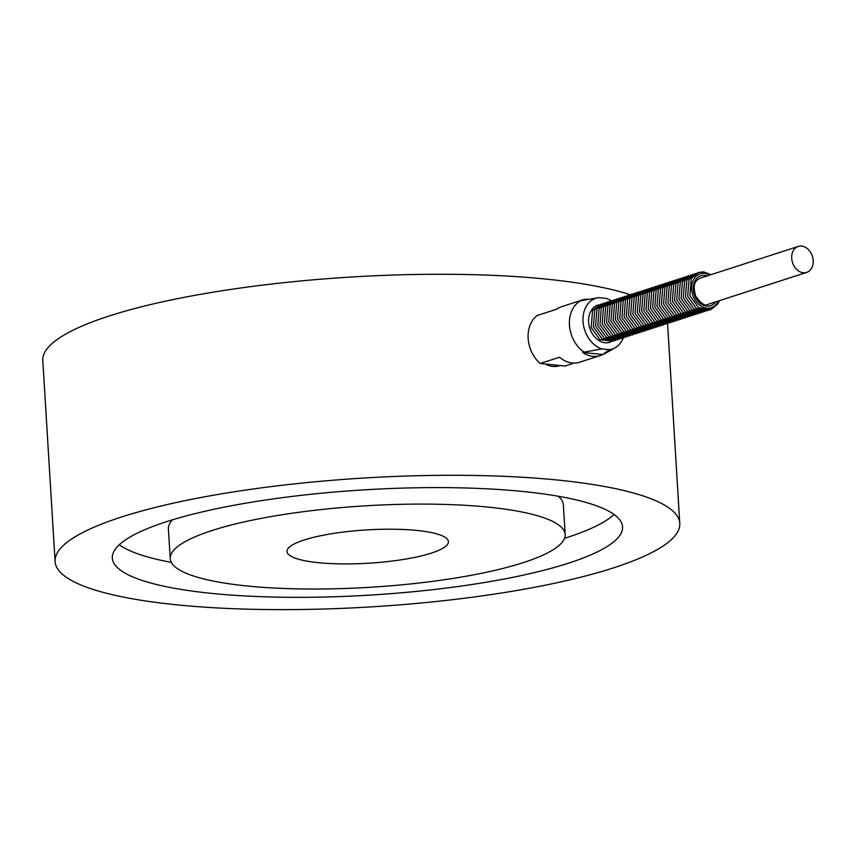 <?xml version="1.0" encoding="UTF-8"?>
<svg xmlns="http://www.w3.org/2000/svg" width="856" height="856" viewBox="0 0 856 856"><rect width="100%" height="100%" fill="white"/><g stroke="black" fill="none" stroke-linecap="round" stroke-linejoin="round"><path stroke-width="1.28" d="M304.073 540.008A80.86 16.671 -3.5 0 1 393.471 529.222A80.86 16.671 -3.5 0 1 448.394 541.623A80.86 16.671 -3.5 0 1 368.711 563.205A80.86 16.671 -3.5 0 1 286.985 551.499A80.86 16.671 -3.5 0 1 304.073 540.008M610.617 342.068A19.57 14.948 -107.9 0 1 605.181 342.764A19.57 14.948 -107.9 0 1 588.939 324.788A19.57 14.948 -107.9 0 1 598.569 304.854M523.358 562.595A197.843 40.799 -3.5 0 1 304.608 588.982A197.843 40.799 -3.5 0 1 170.226 558.647A197.843 40.799 -3.5 0 1 365.202 505.843A197.843 40.799 -3.5 0 1 565.163 534.486A197.843 40.799 -3.5 0 1 523.358 562.595M170.226 558.647L168.407 528.901A197.843 40.799 -3.5 0 1 172.548 519.795M558.123 496.213A197.843 40.799 -3.5 0 1 563.344 504.74L565.163 534.486M568.555 563.173A255.591 52.708 -3.5 0 1 285.947 597.263A255.591 52.708 -3.5 0 1 112.318 558.069A255.591 52.708 -3.5 0 1 364.217 489.857A255.591 52.708 -3.5 0 1 622.558 526.857A255.591 52.708 -3.5 0 1 568.555 563.173M614.084 514.51A255.591 52.708 -3.5 0 1 566.982 537.536A255.591 52.708 -3.5 0 1 564.543 538.317M171.307 562.371A255.591 52.708 -3.5 0 1 119.23 544.78M613.666 567.828A312.932 64.532 -3.5 0 1 267.661 609.558A312.932 64.532 -3.5 0 1 55.094 561.568A312.932 64.532 -3.5 0 1 363.5 478.055A312.932 64.532 -3.5 0 1 679.782 523.358A312.932 64.532 -3.5 0 1 613.666 567.828M55.094 561.568L42.8 360.547A312.932 64.532 -3.5 0 1 276.67 283.464A312.932 64.532 -3.5 0 1 629.984 294.625M604.026 354.084A29.19 22.288 72.1 0 0 604.625 353.753L615.186 347.718A26.675 20.373 -107.9 0 1 609.29 349.676L602.731 354.502A29.19 22.288 -107.9 0 1 600.11 355.604A29.19 22.288 -107.9 0 1 582.636 352.437L601.875 348.906A26.675 20.373 -107.9 0 1 583.032 321.492A26.675 20.373 -107.9 0 1 598.74 297.631L580.796 300.734A29.19 22.288 72.1 0 0 578.538 302.136A29.19 22.288 72.1 0 0 569.582 326.725A29.19 22.288 72.1 0 0 583.931 352.019M580.796 300.734L579.501 301.151A29.19 22.288 -107.9 0 1 582.123 300.049L561.483 306.737A29.19 22.288 72.1 0 0 556.603 309.23L537.258 315.49A29.19 22.288 72.1 0 0 540.19 363.49L559.546 357.23A29.19 22.288 72.1 0 0 579.469 362.281L600.11 355.604M574.044 363.115L564.992 366.047L545.326 364.025A26.247 20.052 72.1 0 0 552.698 366.411A26.247 20.052 72.1 0 0 559.867 365.523M582.123 300.049A29.19 22.288 -107.9 0 1 588.447 299.247M813.2 260.534A13.653 10.422 -107.9 0 1 806.662 272.411A13.653 10.422 -107.9 0 1 792.538 262.642A13.653 10.422 -107.9 0 1 798.252 246.442A13.653 10.422 -107.9 0 1 813.2 260.534M611.088 300.724A26.675 20.373 -107.9 0 0 606.155 298.391L598.74 297.631M623.179 338.088A26.675 20.373 -107.9 0 1 615.186 347.718M582.636 352.437L602.731 354.502M601.875 348.906L609.29 349.676M545.326 364.025L540.19 363.49M707.206 275.91A15.75 12.027 72.1 0 0 694.259 294.443A15.75 12.027 72.1 0 0 715.616 301.879M709.859 275.044A17.848 13.632 72.1 0 0 704.638 273.31A17.848 13.632 72.1 0 0 693.991 298.027A17.848 13.632 72.1 0 0 718.27 301.023M806.662 272.411L708.618 304.148C705.515 306.576 701.214 303.912 695.714 296.155C691.766 282.544 696.538 280.233 700.208 278.168L798.252 246.442M600.987 304.051L592.577 310.396L591.186 327.58L599.863 339.65L613.046 341.309M603.18 303.345L594.77 309.69L593.379 326.874L602.057 338.933L615.239 340.602M605.374 302.628L596.964 308.973L595.573 326.157L604.25 338.227L617.433 339.896M607.567 301.922L599.147 308.267L597.766 325.451L606.444 337.521L619.626 339.179M609.761 301.216L601.34 307.561L599.96 324.745L608.637 336.804L621.82 338.473M611.954 300.499L603.534 306.844L602.153 324.028L610.831 336.098L624.013 337.767M614.148 299.793L605.727 306.138L604.347 323.322L613.024 335.392L626.207 337.05M616.341 299.086L607.921 305.432L606.54 322.616L615.218 334.675L628.4 336.344M618.535 298.37L610.114 304.715L608.734 321.899L617.411 333.968L630.594 335.638M620.728 297.663L612.308 304.008L610.927 321.193L619.605 333.262L632.787 334.921M622.922 296.957L614.501 303.302L613.121 320.486L621.798 332.545L634.981 334.215M625.115 296.24L616.695 302.585L615.314 319.77L623.992 331.839L637.174 333.508M627.309 295.534L618.888 301.879L617.508 319.063L626.185 331.133L639.368 332.791M629.502 294.828L621.082 301.173L619.701 318.357L628.379 330.416L641.561 332.085M631.685 294.111L623.275 300.456L621.895 317.64L630.572 329.71L643.744 331.379M633.879 293.405L625.468 299.75L624.088 316.934L632.755 329.004L645.938 330.662M636.072 292.699L627.662 299.044L626.271 316.228L634.949 328.287L648.131 329.956M638.266 291.982L629.856 298.327L628.465 315.511L637.142 327.58L650.325 329.25M640.459 291.275L632.049 297.62L630.658 314.805L639.336 326.874L652.518 328.533M642.653 290.569L634.243 296.914L632.852 314.099L641.529 326.157L654.712 327.827M644.846 289.852L636.436 296.197L635.045 313.382L643.723 325.451L656.905 327.12M647.04 289.146L638.63 295.491L637.239 312.675L645.916 324.745L659.099 326.404M649.233 288.44L640.823 294.785L639.432 311.969L648.11 324.028L661.292 325.697M651.427 287.723L643.017 294.068L641.625 311.252L650.303 323.322L663.486 324.991M653.62 287.017L645.21 293.362L643.819 310.546L652.497 322.616L665.679 324.274M655.814 286.311L647.404 292.656L646.013 309.84L654.69 321.899L667.873 323.568M658.007 285.594L649.597 291.939L648.206 309.123L656.884 321.193L670.066 322.862M660.201 284.887L651.791 291.233L650.4 308.417L659.077 320.486L672.26 322.145M662.394 284.181L653.973 290.526L652.593 307.711L661.271 319.77L674.453 321.439M664.588 283.464L656.167 289.81L654.787 306.994L663.464 319.063L676.647 320.733M666.781 282.758L658.36 289.103L656.98 306.288L665.658 318.357L678.84 320.016M668.975 282.052L660.554 288.397L659.173 305.581L667.851 317.64L681.034 319.309M671.168 281.335L662.747 287.68L661.367 304.864L670.045 316.934L683.227 318.603M673.362 280.629L664.941 286.974L663.561 304.158L672.238 316.228L685.421 317.886M675.555 279.923L667.134 286.268L665.754 303.452L674.432 315.511L687.614 317.18M677.749 279.206L669.328 285.551L667.947 302.735L676.625 314.805L689.808 316.474M679.942 278.5L671.521 284.845L670.141 302.029L678.819 314.099L692.001 315.757M682.136 277.793L673.715 284.139L672.335 301.323L681.012 313.382L694.195 315.051M684.329 277.077L675.908 283.422L674.528 300.606L683.206 312.675L696.388 314.345M686.512 276.37L678.102 282.715L676.722 299.9L685.399 311.969L698.571 313.628M688.706 275.664L680.295 282.009L678.915 299.193L687.593 311.252L700.764 312.921M690.899 274.947L682.489 281.292L681.108 298.476L689.775 310.546L702.958 312.215M693.093 274.241L684.682 280.586L683.291 297.77L691.969 309.84L705.151 311.498M695.286 273.535L686.876 279.88L685.485 297.064L694.163 309.123L707.345 310.792M697.48 272.818L689.069 279.163L687.678 296.347L696.356 308.417L709.538 310.086M710.962 274.69L703.728 271.887L698.496 272.433L691.263 278.457L689.872 295.641L698.55 307.711L710.726 309.754L717.959 303.741L719.372 300.67M679.782 523.358L667.573 323.696"/></g></svg>
